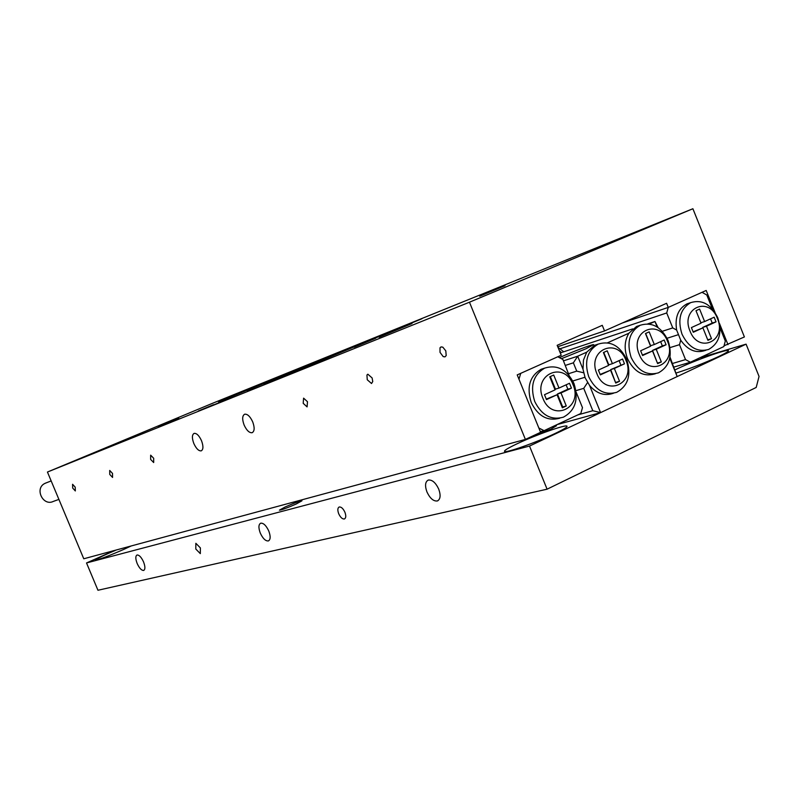 <?xml version="1.0" encoding="UTF-8"?>
<svg xmlns="http://www.w3.org/2000/svg" width="799" height="799" viewBox="0 0 799 799"><rect width="100%" height="100%" fill="white"/><g stroke="black" fill="none" stroke-linecap="round" stroke-linejoin="round"><path stroke-width="1.2" d="M479.71 296.199L505.028 285.672L479.71 296.199M158.422 426.566L178.676 418.147L158.422 426.566M247.131 390.162L218.626 402.007L247.131 390.162M411.994 323.545L379.096 337.218L411.994 323.545M342.352 350.951L327.95 356.933L342.352 350.951M421.922 318.741L406.541 325.133L421.922 318.741M285.982 375.48L269.712 382.242L285.982 375.48M213.573 404.664L198.382 410.976L213.573 404.664M228.334 398.811L207.56 407.45L228.334 398.811M406.471 324.863L386.476 333.163L406.471 324.863M266.536 382.381L247.101 390.451L266.536 382.381M375.67 338.287L354.287 347.175L375.67 338.287M272.749 380.464L293.393 371.885L272.749 380.464M445.802 350.861L442.826 347.166L441.048 346.906L439.999 347.815L440.009 352.349L443.185 356.604L444.973 356.873L446.192 355.595L445.802 350.861M307.485 401.727L303.59 398.152L303.191 403.315L307.086 406.891L307.485 401.727M372.124 377.957L367.84 374.202L366.941 375.021L367.25 379.755L371.535 383.51L372.753 381.542L372.124 377.957M153.698 458.286L150.661 455.17L150.631 459.415L153.668 462.541L153.698 458.286M112.529 473.437L109.703 470.441L109.753 474.456L112.569 477.442L112.529 473.437M75.216 487.16L72.579 484.284L72.689 488.079L75.326 490.956L75.216 487.16M252.704 421.882C250.167 416.459 247.5 413.902 244.684 414.202C242.227 415.66 242.037 419.275 244.114 425.038C246.641 430.451 249.318 433.008 252.144 432.708C254.591 431.27 254.781 427.655 252.704 421.882M201.508 440.708C199.121 435.575 196.654 433.128 194.127 433.378C191.95 434.706 191.85 438.092 193.837 443.525C196.214 448.648 198.671 451.095 201.218 450.856C203.395 449.537 203.485 446.162 201.508 440.708M724.044 345.807L744.398 336.948L692.893 208.739L469.462 302.202L47.441 472.039L211.266 403.815L692.893 208.739M557.742 346.736L604.533 330.926L666.596 303.29L668.254 307.405L622.391 322.976L668.254 307.405L706.186 290.456L715.075 312.549M719.46 323.445L727.979 344.629M469.462 302.202L525.392 439.42L83.765 558.781L47.441 472.039M604.533 330.926L602.266 325.323L557.163 345.318L561.198 355.245L517.213 374.901L540.593 432.309L525.392 439.42M324.973 359.061L384.858 334.072L263.56 383.85L324.973 359.061M58.906 499.405L53.393 501.382C43.106 506.586 34.347 488.698 44.654 483.535L46.372 482.806M285.233 506.936C294.142 503.04 299.715 500.993 301.952 500.803L296.209 503.999C287.231 507.924 281.638 509.982 279.42 510.162L285.233 506.936M553.777 426.137L556.474 425.737L551.05 429.033L531.615 436.504M344.898 512.219C343.141 508.504 341.243 506.766 339.205 506.985C337.577 507.904 337.418 510.162 338.706 513.747C340.464 517.462 342.362 519.2 344.409 518.98C346.027 518.072 346.197 515.814 344.898 512.219M200.379 547.904L195.855 543.31L195.795 549.033L200.319 553.627L200.379 547.904M268.774 531.015C266.187 525.532 263.5 522.916 260.704 523.185C258.486 524.484 258.357 527.799 260.304 533.113C262.881 538.586 265.568 541.193 268.384 540.933C270.591 539.655 270.721 536.339 268.774 531.015M438.701 489.058C435.605 482.576 432.129 479.58 428.274 480.069C425.178 481.757 424.738 485.722 426.956 491.964C430.032 498.436 433.507 501.432 437.383 500.953C440.469 499.285 440.908 495.32 438.701 489.058M143.56 561.937C141.343 557.183 139.166 554.866 137.028 555.005C135.381 556.054 135.43 558.891 137.168 563.515C139.376 568.259 141.553 570.566 143.69 570.436C145.338 569.407 145.288 566.571 143.56 561.937M676.244 372.993C689.907 368.699 703.999 363.235 718.541 356.604C725.792 353.158 729.058 351.141 728.358 350.541C726.95 348.973 695.11 360.339 678.091 368.419L675.145 369.827M116.444 549.942L107.785 553.667C99.785 557.273 95.69 559.39 95.53 560.049C98.736 559.729 108.205 556.164 123.935 549.332L131.146 545.977M554.746 433.647C563.565 429.453 567.64 426.946 566.97 426.127C565.682 424.349 535.34 435.115 517.163 443.745C508.194 447.979 503.979 450.546 504.529 451.435C505.368 453.363 536.259 442.466 554.746 433.647M746.086 344.149L529.507 446.062L86.522 562.955L97.957 590.261L547.085 489.188L756.194 387.455L759.05 376.429L746.086 344.149L699.794 357.822M529.507 446.062L547.085 489.188M114.587 550.451L86.522 562.955M689.996 331.006C698.676 354.287 727.28 340.883 717.402 318.461C708.973 295.36 680.119 308.244 689.996 331.006M717.762 317.772C722.416 332.724 719.37 343.28 708.623 349.443C697.417 352.519 688.538 347.415 681.986 334.142C677.382 319.41 680.279 308.913 690.676 302.631C702.081 299.226 711.11 304.269 717.762 317.772M705.817 350.282L704.838 350.581C695.669 353.488 687.629 350.022 680.728 340.194L676.643 330.057C674.676 317.473 678.111 308.744 686.94 303.89L689.617 302.991M701.033 323.196L695.999 310.701L699.594 309.083L704.618 321.558L714.166 317.193L716.034 321.837L706.486 326.212L711.51 338.676L707.934 340.334L702.91 327.86L693.282 332.274L691.395 327.59L701.033 323.196M720.019 327.89L725.312 341.053L723.844 346.566L690.356 362.237L674.016 367.041M672.578 363.455L685.522 359.61L679.5 344.669L670.031 347.595M662.301 331.285L672.748 327.92L666.716 312.958L668.254 307.405L702.021 292.314L706.785 294.991L712.438 309.053M666.716 312.958L559.909 348.813M672.748 327.92L676.643 330.057M680.728 340.194L679.5 344.669M685.522 359.61L690.356 362.237M678.041 334.781L667.075 338.257M700.853 322.756L704.618 321.558M710.541 318.851L712.239 323.046L716.034 321.837M712.239 323.046L702.701 327.41L706.486 326.212M707.734 339.835L711.51 338.676M693.093 331.815L702.91 327.86M542.921 398.321C552.069 422.691 583.46 407.979 572.993 384.559C564.134 360.369 532.464 374.521 542.921 398.321M541.173 369.258L544.668 368.119C557.153 364.324 566.93 369.468 573.992 383.55C578.866 399.29 575.35 410.496 563.455 417.158C551.23 420.534 541.662 415.31 534.741 401.507C529.917 386.067 533.233 374.941 544.668 368.119L541.173 369.258C529.747 376.059 526.441 387.155 531.245 402.556C538.136 416.289 547.665 421.502 559.849 418.177M569.078 375.34L562.925 359.5L557.772 356.773L520.728 373.333L518.97 379.205L538.846 428.004L544.079 430.671L540.344 431.7M544.079 430.671L580.803 413.492L582.481 407.66L576.169 392.209M553.707 375.021L549.762 376.798L555.075 389.862L544.499 394.696L546.486 399.59L557.053 394.746L562.356 407.8L566.281 405.982L560.988 392.938L571.455 388.134L569.487 383.28L559 388.064L553.707 375.021M559 388.064L555.455 389.143L550.331 376.539M562.146 407.27L562.716 407.001L557.432 394.007L567.889 389.213L566.101 384.828M567.889 389.213L571.455 388.134M557.432 394.007L560.988 392.938M562.716 407.001L566.281 405.982M546.296 399.11L557.053 394.746M667.505 341.303C658.925 317.822 629.123 331.136 639.2 354.257C648.039 377.917 677.582 364.074 667.505 341.303M631.12 357.413C626.446 342.441 629.482 331.715 640.229 325.253C652.004 321.717 661.282 326.801 668.084 340.504C672.808 355.725 669.612 366.501 658.466 372.843C646.92 376.019 637.802 370.876 631.12 357.413M625.957 360.319C617.247 336.529 586.636 350.212 596.873 373.622C605.852 397.602 636.204 383.38 625.957 360.319M588.753 376.798C584.009 361.617 587.165 350.721 598.221 344.099C610.296 340.444 619.794 345.558 626.716 359.43C631.51 374.881 628.164 385.847 616.698 392.329C604.853 395.585 595.545 390.411 588.753 376.798M597.782 344.249L594.626 345.278L586.726 352.149L583.47 360.089L583.01 369.278L585.168 377.897L589.582 385.478C596.673 393.617 604.493 396.254 613.063 393.368L613.392 393.278M639.5 325.503L636.573 326.471L628.893 333.203C624.478 340.704 623.999 349.153 627.465 358.551C634.136 371.974 643.235 377.098 654.761 373.932L655.4 373.742M561.417 358.701L585.897 348.803L593.657 344.649C593.028 343.989 572.523 351.73 560.548 357.133L559.41 357.642M586.726 352.149L577.707 356.204L583.01 369.278M628.893 333.203L607.5 342.821M589.582 385.478L600.588 412.614L677.182 376.569L669.772 358.202M657.178 327.001L654.95 321.488L649.277 324.034M563.475 360.838L577.707 356.204L573.372 362.826L576.748 371.136L568.678 373.662M573.372 362.826L565.322 365.413M576.748 371.136L583.58 372.773M669.991 357.053L677.182 376.569M658.116 327.62L654.95 321.488L647.729 323.885M632.698 328.888L560.269 352.948M577.787 414.901L592.808 410.716L583.729 388.344L575.959 390.661M592.808 410.716L600.588 412.614L557.073 424.599M587.535 382.571L583.729 388.344M572.813 380.983L584.918 377.268M652.523 350.961L657.637 363.635L661.332 361.927L656.219 349.263L666.086 344.749L664.179 340.024L654.311 344.539L649.188 331.865L645.482 333.543L650.606 346.227L640.648 350.771L642.576 355.525L652.523 350.961L642.386 355.066M614.351 368.469L624.478 363.825L622.551 359.041L612.414 363.675L607.21 350.831L603.405 352.559L608.608 365.413L598.381 370.077L600.339 374.891L610.556 370.207L615.749 383.051L619.545 381.293L614.351 368.469L610.716 369.587L624.478 363.825M654.311 344.539L650.606 345.697L645.662 333.463M657.437 363.126L652.513 350.421L662.361 345.907L660.633 341.642M662.361 345.907L666.086 344.749M652.513 350.421L656.219 349.263M657.607 363.046L661.332 361.927M615.55 382.531L610.716 369.587M615.889 382.371L619.545 381.293M600.149 374.431L610.556 370.207M612.414 363.675L608.778 364.803L603.754 352.399M620.823 364.943L619.075 360.629M557.982 347.325L563.764 351.79M561.507 352.539L559.46 350.951M314.646 363.235L314.397 362.626M321.787 360.349L321.518 359.7M45.134 483.285L51.166 480.938M438.062 500.623L437.383 500.953M690.676 302.631L686.94 303.89M598.221 344.099L594.626 345.278M640.229 325.253L636.573 326.471"/></g></svg>
